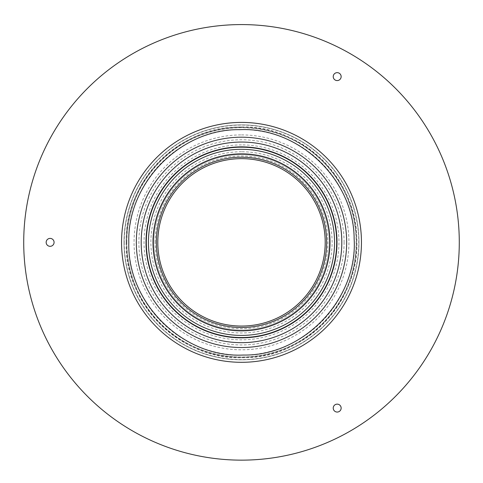 <?xml version="1.0" encoding="UTF-8"?>
<svg xmlns="http://www.w3.org/2000/svg" width="483" height="483" viewBox="0 0 483 483"><rect width="100%" height="100%" fill="white"/><g stroke="black" fill="none" stroke-linecap="round" stroke-linejoin="round"><path stroke-width="0.36" stroke-dasharray="2.42 1.81" d="M241.5 330.13A87.773 87.773 0 0 1 153.727 242.357A87.773 87.773 0 0 1 241.5 154.584A87.773 87.773 0 0 1 329.273 242.357A87.773 87.773 0 0 1 241.5 330.13A87.767 87.767 0 0 0 329.267 242.357A87.767 87.767 0 0 0 241.5 154.59A87.767 87.767 0 0 0 153.733 242.357A87.767 87.767 0 0 0 241.5 330.124M155.17 242.357A86.33 86.33 0 0 1 284.662 167.595A86.33 86.33 0 0 1 284.662 317.12A86.33 86.33 0 0 1 155.17 242.357M334.55 242.357A93.05 93.05 0 0 0 241.5 149.307A93.05 93.05 0 0 0 148.45 242.357A93.05 93.05 0 0 0 241.5 335.407A93.05 93.05 0 0 0 334.55 242.357A93.05 93.05 0 0 0 241.5 149.307A93.05 93.05 0 0 0 148.45 242.357A93.05 93.05 0 0 0 241.5 335.407A93.05 93.05 0 0 0 334.55 242.357M241.5 154.584A87.773 87.773 0 0 0 153.727 242.357A87.773 87.773 0 0 0 241.5 330.13A87.773 87.773 0 0 0 329.273 242.357A87.773 87.773 0 0 0 241.5 154.584A87.773 87.773 0 0 0 153.727 242.357A87.773 87.773 0 0 0 241.5 330.13A87.773 87.773 0 0 0 329.273 242.357A87.773 87.773 0 0 0 241.5 154.584M241.5 146.669A95.688 95.688 0 0 0 145.812 242.357A95.688 95.688 0 0 0 241.5 338.052A95.688 95.688 0 0 0 337.188 242.357A95.688 95.688 0 0 0 241.5 146.669A95.688 95.688 0 0 0 145.812 242.357A95.688 95.688 0 0 0 241.5 338.052A95.688 95.688 0 0 0 337.188 242.357A95.688 95.688 0 0 0 241.5 146.669A95.688 95.688 0 0 0 145.812 242.357A95.688 95.688 0 0 0 241.5 338.052A95.688 95.688 0 0 0 337.188 242.357A95.688 95.688 0 0 0 241.5 146.669M344.095 242.357A102.595 102.595 0 0 0 190.199 153.509A102.595 102.595 0 0 0 190.199 331.211A102.595 102.595 0 0 0 344.095 242.357M341.813 242.357A100.313 100.313 0 0 0 191.346 155.49A100.313 100.313 0 0 0 191.346 329.231A100.313 100.313 0 0 0 341.813 242.357M124.028 242.357A117.472 117.472 0 0 0 241.5 359.829A117.472 117.472 0 0 0 358.972 242.357A117.472 117.472 0 0 0 241.5 124.892A117.472 117.472 0 0 0 124.028 242.357A117.472 117.472 0 0 1 241.5 124.892A117.472 117.472 0 0 1 358.972 242.357A117.472 117.472 0 0 1 241.5 359.829A117.472 117.472 0 0 1 124.028 242.357A117.447 117.447 0 0 1 241.5 124.91A117.447 117.447 0 0 1 358.947 242.357A117.447 117.447 0 0 1 241.5 359.805A117.447 117.447 0 0 1 124.053 242.357A117.472 117.472 0 0 1 241.5 124.892A117.472 117.472 0 0 1 358.972 242.357A117.472 117.472 0 0 1 241.5 359.829A117.472 117.472 0 0 1 124.028 242.357M126.673 242.357A114.827 114.827 0 0 1 241.5 127.53A114.827 114.827 0 0 1 356.327 242.357A114.827 114.827 0 0 1 241.5 357.191A114.827 114.827 0 0 1 126.673 242.357A114.827 114.827 0 0 0 241.5 357.191A114.827 114.827 0 0 0 356.327 242.357A114.827 114.827 0 0 0 241.5 127.53A114.827 114.827 0 0 0 126.673 242.357A114.827 114.827 0 0 0 241.5 357.191A114.827 114.827 0 0 0 356.327 242.357A114.827 114.827 0 0 0 241.5 127.53A114.809 114.809 0 0 0 126.691 242.357A114.809 114.809 0 0 0 241.5 357.166A114.809 114.809 0 0 0 356.309 242.357A114.809 114.809 0 0 0 241.5 127.548A114.827 114.827 0 0 0 126.673 242.357M337.188 72.655A3.961 3.961 0 0 0 333.759 78.596A3.961 3.961 0 0 0 340.618 78.596A3.961 3.961 0 0 0 337.188 72.655M337.188 404.138A3.961 3.961 0 0 0 333.759 410.079A3.961 3.961 0 0 0 340.618 410.079A3.961 3.961 0 0 0 337.188 404.138M50.117 238.397A3.961 3.961 0 0 0 46.688 244.338A3.961 3.961 0 0 0 53.547 244.338A3.961 3.961 0 0 0 50.117 238.397M241.5 24.579A217.779 217.779 0 0 1 430.105 351.25A217.779 217.779 0 0 1 52.895 351.25A217.779 217.779 0 0 1 241.5 24.579M241.5 142.05A100.313 100.313 0 0 1 341.813 242.357A100.313 100.313 0 0 1 241.5 342.67A100.313 100.313 0 0 1 141.187 242.357A100.313 100.313 0 0 1 241.5 142.05M241.5 151.759A90.599 90.599 0 0 0 163.037 287.657A90.599 90.599 0 0 0 319.963 287.657A90.599 90.599 0 0 0 241.5 151.759M241.5 144.9A97.457 97.457 0 0 0 144.043 242.357A97.457 97.457 0 0 0 241.5 339.821A97.457 97.457 0 0 0 338.957 242.357A97.457 97.457 0 0 0 241.5 144.9M241.5 126.957A115.401 115.401 0 0 1 356.901 242.357A115.401 115.401 0 0 1 241.5 357.758A115.401 115.401 0 0 1 126.099 242.357A115.401 115.401 0 0 1 241.5 126.957M241.5 129.559A112.799 112.799 0 0 1 354.299 242.357A112.799 112.799 0 0 1 241.5 355.156A112.799 112.799 0 0 1 128.701 242.357A112.799 112.799 0 0 1 241.5 129.559M124.209 242.357A117.291 117.291 0 0 0 241.5 359.654A117.291 117.291 0 0 0 358.791 242.357A117.291 117.291 0 0 0 241.5 125.067A117.291 117.291 0 0 0 124.209 242.357M241.5 134.908A107.449 107.449 0 0 1 348.949 242.357A107.449 107.449 0 0 1 241.5 349.813A107.449 107.449 0 0 1 134.051 242.357A107.449 107.449 0 0 1 241.5 134.908M126.848 242.357A114.652 114.652 0 0 1 241.5 127.705A114.652 114.652 0 0 1 356.152 242.357A114.652 114.652 0 0 1 241.5 357.009A114.652 114.652 0 0 1 126.848 242.357M121.553 242.357A119.947 119.947 0 0 1 301.477 138.482A119.947 119.947 0 0 1 301.477 346.239A119.947 119.947 0 0 1 121.553 242.357M126.172 242.357C124.318 181.807 179.434 125.888 239.689 127.047C299.877 123.992 356.726 178.155 356.774 238.735C360.698 300.517 304.845 358.966 243.311 357.674C181.85 360.898 124.185 304.23 126.172 242.357"/><path stroke-width="0.72" d="M156.365 242.357A85.135 85.135 0 0 0 241.5 327.492A85.135 85.135 0 0 0 326.635 242.357A85.135 85.135 0 0 0 241.5 157.229A85.135 85.135 0 0 0 156.365 242.357A85.135 85.135 0 0 0 241.5 327.492A85.135 85.135 0 0 0 326.635 242.357A85.135 85.135 0 0 0 241.5 157.229A85.135 85.135 0 0 0 156.365 242.357A85.129 85.129 0 0 1 241.5 157.229A85.129 85.129 0 0 1 326.629 242.357A85.129 85.129 0 0 1 241.5 327.486A85.129 85.129 0 0 1 156.371 242.357A85.135 85.135 0 0 0 241.5 327.492A85.135 85.135 0 0 0 326.635 242.357A85.135 85.135 0 0 0 241.5 157.229A85.135 85.135 0 0 0 156.365 242.357M157.802 242.357A83.698 83.698 0 0 1 283.352 169.871A83.698 83.698 0 0 1 283.352 314.844A83.698 83.698 0 0 1 157.802 242.357M241.5 149.307A93.05 93.05 0 0 0 148.45 242.357A93.05 93.05 0 0 0 241.5 335.407A93.05 93.05 0 0 0 334.55 242.357A93.05 93.05 0 0 0 241.5 149.307M337.188 72.655A3.961 3.961 0 0 1 340.618 78.596A3.961 3.961 0 0 1 333.759 78.596A3.961 3.961 0 0 1 337.188 72.655M337.188 404.138A3.961 3.961 0 0 1 340.618 410.079A3.961 3.961 0 0 1 333.759 410.079A3.961 3.961 0 0 1 337.188 404.138M50.117 238.397A3.961 3.961 0 0 1 53.547 244.338A3.961 3.961 0 0 1 46.688 244.338A3.961 3.961 0 0 1 50.117 238.397M241.5 24.579A217.779 217.779 0 0 1 430.105 351.25A217.779 217.779 0 0 1 52.895 351.25A217.779 217.779 0 0 1 241.5 24.579M241.5 142.05A100.313 100.313 0 0 1 341.813 242.357A100.313 100.313 0 0 1 241.5 342.67A100.313 100.313 0 0 1 141.187 242.357A100.313 100.313 0 0 1 241.5 142.05M241.5 147.188A95.175 95.175 0 0 0 146.325 242.357A95.175 95.175 0 0 0 241.5 337.532A95.175 95.175 0 0 0 336.675 242.357A95.175 95.175 0 0 0 241.5 147.188M241.5 153.835A88.528 88.528 0 0 0 164.836 286.624A88.528 88.528 0 0 0 318.164 286.624A88.528 88.528 0 0 0 241.5 153.835M136.333 242.357A105.167 105.167 0 0 1 241.5 137.19A105.167 105.167 0 0 1 346.667 242.357A105.167 105.167 0 0 1 241.5 347.525A105.167 105.167 0 0 1 136.333 242.357M121.553 242.357A119.947 119.947 0 0 1 301.477 138.482A119.947 119.947 0 0 1 301.477 346.239A119.947 119.947 0 0 1 121.553 242.357M128.81 242.357C126.999 183.196 180.853 128.55 239.731 129.686C298.542 126.703 354.087 179.628 354.136 238.819C357.969 299.182 303.396 356.297 243.269 355.035C183.214 358.187 126.872 302.817 128.81 242.357"/></g></svg>
